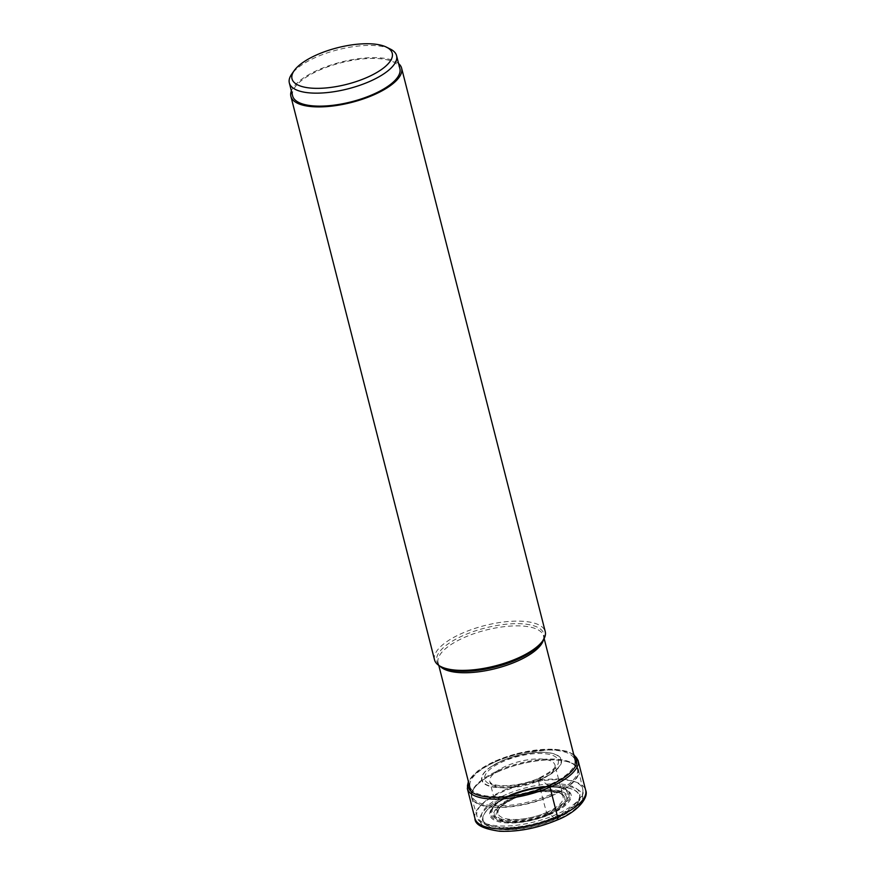 <?xml version="1.0" encoding="UTF-8"?>
<svg xmlns="http://www.w3.org/2000/svg" width="875" height="875" viewBox="0 0 875 875"><rect width="100%" height="100%" fill="white"/><g stroke="black" fill="none" stroke-linecap="round" stroke-linejoin="round"><path stroke-width="0.66" stroke-dasharray="4.38 3.28" d="M507.402 797.114A49.995 18.244 -14.3 0 0 488.917 826.7A49.995 18.244 -14.3 0 0 555.198 819.306A49.995 18.244 -14.3 0 0 573.683 789.72A49.995 18.244 -14.3 0 0 507.402 797.114M496.573 761.305A54.02 19.709 165.7 0 1 568.192 753.309A54.02 19.709 165.7 0 1 548.22 785.28A54.02 19.709 165.7 0 1 476.602 793.264A54.02 19.709 165.7 0 1 496.573 761.305M551.447 795.966A55.212 20.147 -14.3 0 0 578.616 770.317A55.212 20.147 -14.3 0 0 570.041 762.53A55.212 20.147 -14.3 0 0 498.663 771.455A55.212 20.147 165.7 0 0 475.42 786.647A55.212 20.147 165.7 0 0 471.614 797.584A55.212 20.147 165.7 0 0 551.447 795.966M434.536 659.859A57.127 20.847 165.7 0 1 462.591 633.073A57.127 20.847 165.7 0 1 545.245 631.641M398.595 63.58A57.127 20.847 -14.3 0 0 318.959 69.595A57.127 20.847 -14.3 0 0 291.364 90.913M292.644 95.944A55.322 20.191 165.7 0 1 330.192 65.997A55.322 20.191 165.7 0 1 393.159 61.819A55.322 20.191 165.7 0 1 399.875 68.611M390.316 49.055A55.322 20.191 -14.3 0 0 389.856 48.825A55.322 20.191 -14.3 0 0 316.509 57.017A55.322 20.191 -14.3 0 0 291.67 74.2M548.384 785.356L548.22 785.28A29.663 11.277 66.4 0 1 541.209 779.1L539.656 778.258A4.255 1.619 -113.6 0 0 538.508 780.894A268.855 102.211 -113.6 0 0 546.547 812.481L548.45 814.417A8.236 3.128 -113.6 0 0 548.986 814.603A18.134 6.891 66.4 0 1 555.002 819.12L556.533 819.93A52.806 19.272 165.7 0 1 486.533 827.739A52.806 19.272 165.7 0 1 506.056 796.491A52.806 19.272 165.7 0 1 576.067 788.681A52.806 19.272 165.7 0 1 556.533 819.93M474.95 818.42A57.127 20.847 165.7 0 1 503.005 791.634A57.127 20.847 165.7 0 1 585.659 790.202M578.058 760.375A57.127 20.847 -14.3 0 0 495.403 761.808A57.127 20.847 -14.3 0 0 467.348 788.594M573.956 755.431A55.792 20.355 -14.3 0 0 495.731 760.911A55.792 20.355 -14.3 0 0 468.584 782.283M541.209 779.1A41.125 15.006 165.7 0 1 490.82 786.581A41.125 15.006 165.7 0 1 490.766 766.861A41.125 15.006 165.7 0 1 501.9 760.845A41.125 15.006 -14.3 0 1 547.094 752.5C533.859 751.548 518.47 754.523 500.916 761.436L490.766 766.861L501.922 760.823C517.781 754.283 532.842 751.505 547.094 752.5A41.125 15.006 -14.3 0 1 541.209 779.1M502.053 760.834A40.753 14.875 165.7 0 1 556.073 754.808A40.753 14.875 165.7 0 1 541.012 778.925A40.753 14.875 165.7 0 1 486.981 784.952A40.753 14.875 165.7 0 1 502.053 760.834M539.656 778.258A37.942 13.847 -14.3 0 0 553.689 755.803A37.942 13.847 -14.3 0 0 503.387 761.425A37.942 13.847 -14.3 0 0 489.355 783.88A37.942 13.847 -14.3 0 0 539.656 778.258M538.508 780.894A33.633 12.272 -14.3 0 0 555.089 765.428A33.633 12.272 -14.3 0 0 506.362 765.964A33.633 12.272 165.7 0 0 489.934 782.042A33.633 12.272 165.7 0 0 538.508 780.894M546.547 812.481A33.6 12.261 -14.3 0 0 562.964 796.425A33.6 12.261 -14.3 0 0 514.423 797.562A33.6 12.261 165.7 0 0 497.864 813.017L489.934 782.042L491.323 783.377C499.275 788.102 523.097 785.411 538.902 778.181C561.619 766.259 553.186 765.384 555.089 765.428L562.964 796.425C567.875 792.848 537.184 786.712 514.292 798.47C496.519 807.472 498.673 809.747 497.864 813.017A33.6 12.261 165.7 0 0 546.547 812.481M547.531 813.991A35.022 12.775 -14.3 0 0 560.481 793.264A35.022 12.775 -14.3 0 0 514.052 798.448A35.022 12.775 -14.3 0 0 501.102 819.175A35.022 12.775 -14.3 0 0 547.531 813.991M513.133 798.022A36.947 13.486 165.7 0 1 562.111 792.553A36.947 13.486 165.7 0 1 548.45 814.417A36.947 13.486 165.7 0 1 499.472 819.886A36.947 13.486 165.7 0 1 513.133 798.022M548.986 814.603A38.117 13.913 165.7 0 1 498.455 820.236A38.117 13.913 165.7 0 1 512.553 797.683A38.117 13.913 -14.3 0 1 563.084 792.05A38.117 13.913 -14.3 0 1 548.986 814.603M555.002 819.12A49.645 18.112 -14.3 0 0 562.975 787.117A49.645 18.112 -14.3 0 0 507.544 797.092A49.645 18.112 165.7 0 0 493.391 804.858A49.645 18.112 165.7 0 0 494.55 828.253A49.645 18.112 165.7 0 0 555.002 819.12M511.372 794.5A38.981 14.23 -14.3 0 0 496.956 817.567A38.981 14.23 -14.3 0 0 548.647 811.792A38.981 14.23 -14.3 0 0 563.062 788.725A38.981 14.23 -14.3 0 0 511.372 794.5M511.033 794.686A40.086 14.623 165.7 0 1 565.622 789.6A40.086 14.623 165.7 0 1 549.292 812.503A40.086 14.623 165.7 0 1 549.216 812.536A40.086 14.623 165.7 0 1 506.494 820.75A40.086 14.623 165.7 0 1 492.253 808.303A40.086 14.623 165.7 0 1 510.967 794.719A40.086 14.623 165.7 0 1 511.033 794.686M510.792 795.43A40.928 14.93 -14.3 0 0 510.759 795.441A40.928 14.93 -14.3 0 0 491.695 809.298A40.928 14.93 -14.3 0 0 506.253 822.008A40.928 14.93 -14.3 0 0 549.916 813.586A40.928 14.93 -14.3 0 0 549.959 813.575A40.928 14.93 -14.3 0 0 566.595 790.202A40.928 14.93 -14.3 0 0 510.792 795.43M510.442 795.67A41.902 15.291 165.7 0 1 565.983 789.469A41.902 15.291 165.7 0 1 550.539 814.242A41.902 15.291 165.7 0 1 550.495 814.264A41.902 15.291 165.7 0 1 494.966 820.466A41.902 15.291 165.7 0 1 510.398 795.692A41.902 15.291 165.7 0 1 510.442 795.67M506.439 794.413A50.652 18.484 -14.3 0 0 487.703 824.381A50.652 18.484 -14.3 0 0 554.859 816.889A50.652 18.484 -14.3 0 0 573.584 786.909A50.652 18.484 -14.3 0 0 506.439 794.413M503.77 790.409A54.556 19.906 165.7 0 1 582.772 789.283A54.556 19.906 165.7 0 1 555.92 814.625A54.556 19.906 165.7 0 1 477.039 816.233A54.556 19.906 165.7 0 1 503.77 790.409M498.805 771.258A54.884 20.027 -14.3 0 0 498.761 771.28A54.884 20.027 -14.3 0 0 475.65 786.384A54.884 20.027 -14.3 0 0 489.541 806.619A54.884 20.027 -14.3 0 0 551.173 795.659A54.884 20.027 -14.3 0 0 551.228 795.638A54.884 20.027 -14.3 0 0 569.712 762.409A54.884 20.027 -14.3 0 0 498.805 771.258M550.681 794.544A54.37 19.841 165.7 0 1 472.052 795.889A54.37 19.841 165.7 0 1 498.75 770.405A54.37 19.841 165.7 0 1 498.794 770.383A54.37 19.841 165.7 0 1 577.423 769.038A54.37 19.841 165.7 0 1 550.725 794.533A54.37 19.841 165.7 0 1 550.681 794.544M543.462 639.734A54.37 19.841 -14.3 0 0 543.484 635.884A54.37 19.841 -14.3 0 0 464.855 637.23A54.37 19.841 -14.3 0 0 464.811 637.241A54.37 19.841 -14.3 0 0 438.113 662.736A54.37 19.841 -14.3 0 0 439.972 666.116M438.78 665.372L438.113 662.736C437.927 663.906 439.578 665.547 443.056 667.669A55.212 20.147 165.7 0 1 463.936 635.217A55.212 20.147 165.7 0 1 463.98 635.206A55.212 20.147 165.7 0 1 524.289 623.995A55.212 20.147 165.7 0 1 541.505 642.578C543.539 639.056 544.195 636.825 543.484 635.884L544.152 638.52M573.705 754.458L566.967 751.275L554.225 749.219L517.519 753.43L495.502 760.889L478.013 770.722L468.333 781.309M562.975 787.117C545.212 785.619 526.958 788.812 508.2 796.688L493.391 804.858L507.511 797.114C527.22 789.02 545.716 785.684 562.975 787.117M511.131 794.478C534.155 785.553 552.322 783.923 565.622 789.6L566.595 790.202C558.523 784.361 530.053 786.789 510.628 795.67C500.697 800.144 494.386 804.683 491.695 809.298L492.253 808.303C495.283 803.283 501.572 798.678 511.131 794.478M471.614 797.584L477.039 816.233C476.711 821.647 484.466 825.519 500.325 827.837C518.219 828.527 536.648 824.928 555.614 817.02C575.564 809.331 585.834 794.872 582.772 789.283L578.616 770.317M576.209 764.291L577.423 769.038C574.514 764.695 571.933 762.486 569.712 762.409L570.041 762.53M470.838 791.142L472.052 795.889C472.533 790.694 473.736 787.522 475.65 786.384L475.42 786.647"/><path stroke-width="1.31" d="M401.614 68.162L545.245 631.641A57.127 20.847 165.7 0 1 542.839 640.686A57.127 20.847 165.7 0 1 517.191 658.427A57.127 20.847 165.7 0 1 440.978 666.652A57.127 20.847 165.7 0 1 434.536 659.859L290.905 96.381A57.127 20.847 -14.3 0 0 373.559 94.948A57.127 20.847 -14.3 0 0 401.614 68.162A57.127 20.847 -14.3 0 0 398.595 63.58M291.364 90.913A57.127 20.847 -14.3 0 0 290.905 96.381M396.561 55.628L399.875 68.611A55.322 20.191 165.7 0 1 362.327 98.558A55.322 20.191 165.7 0 1 299.359 102.736A55.322 20.191 165.7 0 1 292.644 95.944L289.341 82.95A55.322 20.191 -14.3 0 0 296.045 89.753A55.322 20.191 -14.3 0 0 369.392 81.572A55.322 20.191 -14.3 0 0 396.561 55.628A55.322 20.191 -14.3 0 0 390.316 49.055L386.411 47.119A51.723 18.878 165.7 0 1 366.45 77.689A51.723 18.878 165.7 0 1 298.266 85.17A51.723 18.878 165.7 0 1 294.186 70.634A51.723 18.878 165.7 0 1 337.017 47.873A51.723 18.878 165.7 0 1 385.973 46.911A51.723 18.878 165.7 0 1 386.411 47.119M294.186 70.634L291.67 74.2A55.322 20.191 -14.3 0 0 289.341 82.95M556.533 819.93A4.32 1.641 -113.6 0 0 557.605 816.988L550.003 787.161L548.384 785.356M557.605 816.988A57.127 20.847 165.7 0 1 474.95 818.42C474.808 824.666 483.066 828.942 499.712 831.25C518.35 831.972 537.534 828.209 557.277 819.984C577.927 811.913 589.094 797.136 585.659 790.202A57.127 20.847 165.7 0 1 557.605 816.988M468.333 781.309L467.348 788.594A57.127 20.847 -14.3 0 0 550.003 787.161A57.127 20.847 -14.3 0 0 578.058 760.375L585.659 790.202M468.584 782.283A55.792 20.355 -14.3 0 0 491.936 797.278A55.792 20.355 -14.3 0 0 549.062 785.673A55.792 20.355 -14.3 0 0 573.956 755.431M439.972 666.116A54.37 19.841 -14.3 0 0 516.742 661.391A54.37 19.841 -14.3 0 0 516.786 661.38A54.37 19.841 -14.3 0 0 543.462 639.734M542.839 640.686L541.505 642.578A55.212 20.147 165.7 0 1 516.72 659.728A55.212 20.147 165.7 0 1 516.677 659.75A55.212 20.147 165.7 0 1 443.056 667.669L440.978 666.652M578.058 760.375L573.705 754.458M467.348 788.594L474.95 818.42M544.152 638.52L576.209 764.291M438.78 665.372L470.838 791.142"/></g></svg>
